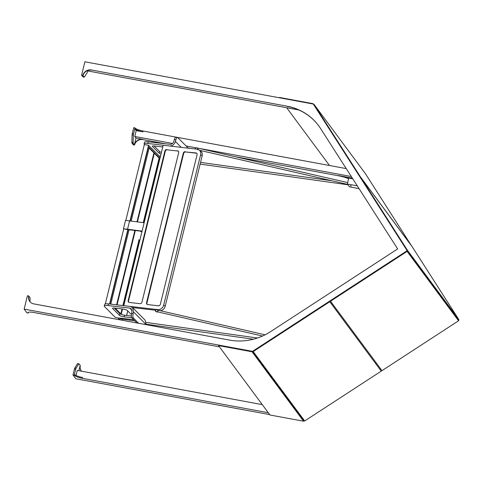 <?xml version="1.0" encoding="UTF-8"?>
<svg xmlns="http://www.w3.org/2000/svg" width="483" height="483" viewBox="0 0 483 483"><rect width="100%" height="100%" fill="white"/><g stroke="black" fill="none" stroke-linecap="round" stroke-linejoin="round"><path stroke-width="0.72" d="M330.867 303.131L331.586 302.666M253.503 353.145L253.919 353.224L252.524 351.34L24.15 309.096L26.939 312.857L28.201 313.093A7.052 1.546 13.8 0 1 28.068 312.652A7.052 1.546 13.8 0 1 33.52 312.453L219.439 346.842M379.71 369.012L380.423 368.547M376.456 363.186L375.738 363.657M296.761 411.003L296.339 410.924M262.275 404.621L77.286 370.401L76.042 375.472M269.677 414.601L75.783 378.738L72.993 374.971L74.249 375.206A7.052 1.546 -166.2 0 0 82.364 378.328L268.282 412.724M302.34 419.021L304.157 420.983L304.501 420.759M298.778 109.973L87.006 70.796M134.992 127.904L133.519 133.894A1.763 0.441 100.5 0 0 133.332 135.216L132.076 134.98A1.763 0.441 -79.5 0 1 132.264 133.664L133.737 127.669L134.992 127.904A7.052 1.546 -166.2 0 0 143.107 131.032L177.364 137.365M177.466 137.383L346.233 168.603M142.902 131.865L136.182 130.621L134.787 128.738A7.052 1.546 -166.2 0 0 142.902 131.865L143.107 131.032M172.558 143.463L134.745 136.472L136.182 130.621M351.31 176.53L198.839 148.329M195.579 147.726L186.094 145.969M318.683 125.767A55.346 52.206 -36.6 0 0 287.186 106.405L287.017 106.175A55.346 52.206 -36.6 0 1 318.593 125.652A55.346 52.206 -36.6 0 1 320.507 128.424L397.66 248.92L270.595 331.64A55.346 52.206 143.4 0 1 229.552 340.104L33.768 303.885A7.052 6.653 143.4 0 1 29.741 301.404A7.052 6.653 143.4 0 1 28.69 295.958L27.434 295.729L24.15 309.096M28.201 313.093L28.388 312.326M29.976 301.7L30.073 298.47A1.763 0.441 100.5 0 0 29.946 297.649L28.69 295.958M252.524 351.34L407.157 250.677L313.268 104.044L84.893 61.794L81.609 75.161L82.871 75.396A7.052 6.653 -36.6 0 1 91.227 69.957L287.017 106.175M29.831 301.519A7.052 6.653 143.4 0 1 28.865 296.194M253.919 353.224L302.763 419.099M381.099 370.896L381.818 370.425M458.415 320.567L458.79 320.32L407.157 250.677M313.606 104.497L313.268 104.044M87.683 70.923L87.471 71.786A1.763 0.441 -79.5 0 1 87.079 72.83L84.489 76.924A1.763 0.441 -79.5 0 1 84.211 77.147A1.763 0.441 -79.5 0 1 84.12 77.081L82.871 75.396M84.12 77.081L82.859 76.851L81.609 75.161M91.227 69.957L91.402 70.192A7.052 6.653 -36.6 0 0 83.046 75.632M458.488 319.849L458.79 320.32M304.157 420.983L303.626 420.886M72.993 374.971L74.46 368.982L75.722 369.211A1.763 0.441 -79.5 0 1 76.115 368.167L78.705 364.073A1.763 0.441 -79.5 0 1 78.983 363.85A1.763 0.441 -79.5 0 1 79.073 363.916L80.323 365.601A7.052 6.653 143.4 0 0 81.289 370.926M74.249 375.206L75.722 369.211M76.115 368.167L74.853 367.937L77.449 363.838L78.705 364.073M348.617 178.698A55.346 52.206 -36.6 0 0 338.649 175.812L234.72 156.589M190.833 148.468L188.074 147.961M165.778 143.837L142.859 139.593A7.052 6.653 -36.6 0 0 134.503 145.039L133.242 144.803L131.992 143.119A1.763 0.441 -79.5 0 1 131.865 142.292L133.121 142.527A1.763 0.441 100.5 0 0 133.248 143.348L134.503 145.039M81.5 371.179A7.052 6.653 143.4 0 1 81.198 370.811A7.052 6.653 143.4 0 1 80.154 365.365L78.844 370.69M74.853 367.937A1.763 0.441 100.5 0 0 74.46 368.982M77.817 363.681A1.763 0.441 100.5 0 0 77.727 363.621A1.763 0.441 100.5 0 0 77.449 363.838M74.454 374.367A7.052 1.546 -166.2 0 0 82.569 377.495L82.364 378.328M296.133 410.158A55.346 52.206 143.4 0 1 295.795 410.188M348.654 178.547A55.346 52.206 -36.6 0 0 338.474 175.577L352.342 178.142M134.745 136.472L135.971 138.12L142.684 139.358A7.052 6.653 -36.6 0 0 134.328 144.803L135.971 138.12M132.076 134.98L131.865 142.292M133.332 135.216L133.121 142.527M406.879 251.039L330.3 300.885L330.523 301.235L381.981 370.642L458.56 320.79L406.879 251.039L407.103 251.389L330.523 301.235M458.56 320.79L407.103 251.389M329.563 301.368L252.983 351.219L253.207 351.57L304.664 420.977L381.244 371.125L329.563 301.368L329.786 301.718L253.207 351.57M381.244 371.125L329.786 301.718M407.024 250.448L360.523 177.829L360.898 177.587L412.355 246.994L458.85 319.613L458.482 319.855L407.024 250.448L407.392 250.206L360.898 177.587M458.85 319.613L407.392 250.206M411.902 246.294L360.445 176.887L360.077 177.128L313.582 104.509L313.95 104.268L365.408 173.675L411.854 246.324M360.445 176.887L313.95 104.268M360.572 177.798L360.077 177.128M329.503 165.512L286.661 107.733M312.96 103.984L313.038 103.664L279.452 97.451L279.373 97.771M313.038 103.664L313.636 104.473M252.09 351.799L303.547 421.206L303.65 420.79L252.192 351.382L218.606 345.17L218.503 345.587L252.09 351.799L252.192 351.382M303.547 421.206L269.961 414.994L218.503 345.587M350.284 185.575L351.316 186.015L350.284 185.575M357.275 185.852L347.313 184.005L349.408 186.83L359.044 188.611M347.313 184.005L348.768 178.1L352.789 178.843M132.094 310.448L129.728 308.076L108.041 305.552A7.052 1.546 -166.2 0 0 104.28 306.005A7.052 1.546 -166.2 0 0 104.557 306.614L114.924 317.023A1.763 0.386 -166.2 0 0 116.916 317.76A1.763 0.386 -166.2 0 0 117.339 317.826L133.719 319.734M112.829 308.069L112.702 308.583A3.526 0.773 13.8 0 1 112.563 308.275A3.526 0.773 13.8 0 1 114.447 308.045L122.61 308.999A3.526 0.773 13.8 0 1 123.455 309.126A3.526 0.773 13.8 0 1 127.44 310.605L131.4 314.578M104.28 306.005L104.69 304.338A7.052 1.546 13.8 0 1 108.452 303.879L108.041 305.552M112.702 308.583L119.361 315.266L119.772 313.594A3.526 0.773 -166.2 0 0 124.596 315.2L124.185 316.872A3.526 0.773 13.8 0 1 119.361 315.266M114.223 308.027L119.772 313.594M131.75 317.748L124.185 316.872M131.322 315.979L124.596 315.2M138.633 323.284L133.35 317.977L131.793 317.796C131.237 316.975 131.177 315.526 131.611 313.449L133.163 313.63C132.734 315.707 132.795 317.156 133.35 317.977M136.949 322.976L131.793 317.796M133.574 311.958L132.511 307.538L145.129 320.199L146.186 324.624L133.574 311.958L133.163 313.63M129.728 308.076L131.31 308.83L132.022 311.776L131.611 313.449M132.511 307.538L130.138 306.403L108.452 303.879M162.747 146.959A3.526 0.773 -166.2 0 0 162.421 146.917L154.258 145.969A3.526 0.773 -166.2 0 0 152.374 146.192A3.526 0.773 -166.2 0 0 152.513 146.5L159.173 153.183A3.526 0.773 -166.2 0 0 160.996 154.095M181.246 147.357L175.438 141.525L175.848 139.853C176.41 137.903 177.013 137.124 177.672 137.516L188.292 148.172M175.438 141.525C174.399 144.514 172.431 145.999 169.539 145.993L147.852 143.469L148.263 141.797L169.95 144.32C171.882 144.326 173.192 143.336 173.886 141.344L174.297 139.672L175.848 139.853M148.263 141.797A7.052 1.546 -166.2 0 0 144.502 142.256L144.091 143.922A7.052 1.546 13.8 0 0 144.369 144.532L125.822 220.435M144.091 143.922A7.052 1.546 13.8 0 1 147.852 143.469M154.035 145.944L159.583 151.511L159.173 153.183M160.495 156.136L159.215 155.985M161.407 152.429A3.526 0.773 13.8 0 1 159.583 151.511M176.12 137.335C175.462 136.943 174.852 137.721 174.297 139.672M175.842 137.19L177.672 137.516M142.08 231.097L123.473 228.743L127.826 229.66L142.026 231.315M141.942 231.677L140.692 231.532M139.889 240.033L138.639 239.888M122.887 305.558L138.953 240.148L139.835 240.25M144.133 222.748L125.526 220.387L123.473 228.743M127.506 229.401L129.559 221.051M148.921 147.267L153.733 152.103A0.881 0.809 135.1 0 1 153.932 152.857L149.114 148.021A0.881 0.809 -44.9 0 0 148.498 147.055L148.426 147.043M115.117 308.124L115.66 308.673L115.775 308.202M116.602 304.827L134.866 230.482M136.973 221.914L153.932 152.857M115.66 308.673A0.881 0.809 135.1 0 1 115.359 309.162M110.71 304.139A0.881 0.809 -44.9 0 0 110.842 303.837L129.027 229.805M131.135 221.232L149.114 148.021M154.107 152.471L158.919 157.307A0.881 0.809 135.1 0 1 159.118 158.062L154.3 153.226A0.881 0.809 -44.9 0 0 153.89 152.32M115.727 309.531A0.881 0.809 -44.9 0 0 116.029 309.042L120.847 313.878L122.06 308.933M141.06 231.574L141.151 231.212M143.258 222.645L159.118 158.062M116.029 309.042L116.222 308.257M117.055 304.882L135.312 230.536M137.42 221.963L154.3 153.226M121.185 314.361A0.881 0.809 -44.9 0 0 121.215 314.252L122.507 308.987M123.34 305.612L139.406 240.202M141.513 231.629L141.597 231.266M143.705 222.693L159.487 158.436A0.881 0.809 -44.9 0 0 159.076 157.524M132.547 307.574L155.659 310.261M202.154 155.834A5.289 4.48 -55.3 0 0 200.578 150.95L199.032 149.881A5.289 4.48 124.7 0 1 200.614 154.765L163.677 305.147L165.216 306.222L202.154 155.834L200.614 154.765M165.216 306.222A5.289 4.48 124.7 0 1 160.314 310.702M199.032 149.881A5.289 4.48 124.7 0 0 197.251 149.217L163.169 145.25L123.769 305.661L157.85 309.627A5.289 4.48 -55.3 0 0 163.677 305.147M183.667 153.443L183.28 153.177L146.548 302.726A1.763 1.491 124.7 0 0 147.665 304.574L158.388 305.824A1.763 1.491 124.7 0 0 160.332 304.332L197.064 154.783A1.763 1.491 124.7 0 0 195.941 152.93L185.605 151.952A1.763 1.491 -55.3 0 0 183.667 153.443L146.929 302.992A1.763 1.491 -55.3 0 0 147.279 304.471M183.28 153.177A1.763 1.491 124.7 0 1 185.218 151.686M178.336 151.167A1.763 1.491 -55.3 0 0 177.949 151.058L167.227 149.815A1.763 1.491 -55.3 0 0 165.283 151.306L128.55 300.855A1.763 1.491 -55.3 0 0 128.895 302.328M177.563 150.793A1.763 1.491 124.7 0 1 178.686 152.64L141.948 302.189A1.763 1.491 124.7 0 1 140.01 303.686L129.287 302.436A1.763 1.491 124.7 0 1 128.164 300.589L128.55 300.855M165.283 151.306L164.896 151.04L128.164 300.589M164.896 151.04A1.763 1.491 124.7 0 1 166.84 149.543M177.949 151.058L167.227 149.815M196.72 153.304A1.763 1.491 -55.3 0 0 196.327 153.202L185.605 151.952M160.271 157.047L148.553 145.28L129.933 221.093M127.826 229.66L109.563 304.006M122.543 319.136L121.752 318.339M125.194 319.511A5.289 1.751 99.3 0 0 125.586 318.786M109.864 304.042L128.122 229.697M130.229 221.129L148.492 146.784L159.964 158.297M124.771 318.84A3.967 1.31 -80.7 0 1 124.185 319.1A3.967 1.31 -80.7 0 1 123.908 318.943L123.509 318.545M123.72 228.99L105.318 303.898M119.814 319.722A5.289 1.751 -80.7 0 1 119.488 319.523L119.85 319.583M117.858 317.886L119.488 319.523M148.553 145.28L144.447 144.61M122.507 319.13L120.068 318.683L119.796 319.8M156.939 312.006L157.965 311.97L157.832 310.841L158.376 310.279L155.804 309.669L155.393 311.342L156.939 312.006M262.498 336.041L155.393 311.342M134.842 320.857L122.453 319.124L121.746 320.163M160.404 156.498L159.873 156.643M198.181 148.172L195.615 147.587L195.271 148.987M347.663 182.592L198.163 148.172L197.644 148.758L197.776 149.869M132.264 133.664L133.519 133.894M133.248 143.348L131.992 143.119M152.513 146.5L152.64 145.993M110.842 303.837L111.205 304.199M126.618 315.435L127.735 310.901M159.843 158.792L159.487 158.436M125.055 318.726L124.222 318.883A3.749 1.238 -80.7 0 1 123.956 318.732A0.881 0.809 -44.9 0 0 124.469 318.653M158.949 310.388L157.85 309.627M146.548 302.726L146.929 302.992M196.327 153.202L195.941 152.93M84.211 77.147L82.949 76.912M78.983 363.85L77.727 363.621M124.222 318.883L123.769 318.804M159.293 157.675L159.951 158.339M126.673 315.441L127.778 310.943M136.019 322.801L136.9 322.928M146.271 324.232L253.424 339.211M146.271 322.457L257.493 338.003M265.064 334.822L158.352 310.255M347.597 184.391L199.678 150.328M200.125 164.117L347.881 184.766M200.548 162.397L331.676 180.72"/></g></svg>
